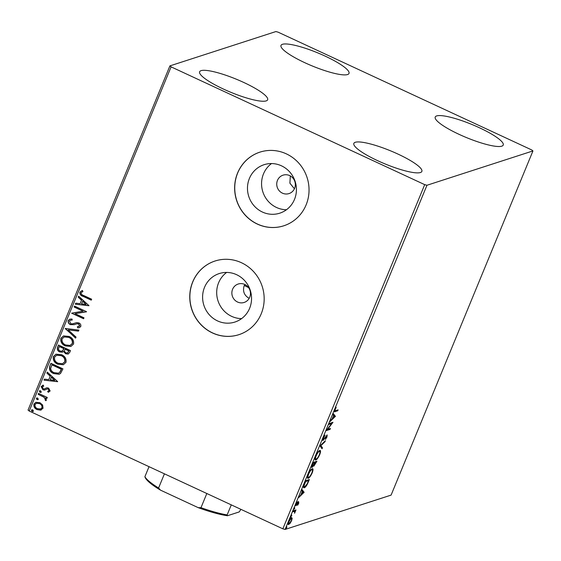 <?xml version="1.0" encoding="UTF-8"?>
<svg xmlns="http://www.w3.org/2000/svg" width="561" height="561" viewBox="0 0 561 561"><rect width="100%" height="100%" fill="white"/><g stroke="black" fill="none" stroke-linecap="round" stroke-linejoin="round"><path stroke-width="0.84" d="M237.548 302.021A9.677 9.264 -107.9 0 0 244.147 302.449A9.677 9.264 -107.9 0 0 250.458 293.845A9.677 9.264 -107.9 0 0 244.785 284.462A9.677 9.264 -107.9 0 0 238.18 284.034A9.677 9.264 -107.9 0 0 231.868 292.639A9.677 9.264 -107.9 0 0 237.548 302.021M282.421 193.152A9.677 9.264 -107.9 0 0 289.02 193.58A9.677 9.264 -107.9 0 0 295.331 184.969A9.677 9.264 -107.9 0 0 289.658 175.586A9.677 9.264 -107.9 0 0 283.053 175.165A9.677 9.264 -107.9 0 0 276.741 183.77A9.677 9.264 -107.9 0 0 282.421 193.152M217.549 320.913A25.476 24.375 -107.9 0 0 234.926 322.042A25.476 24.375 -107.9 0 0 251.538 299.392A25.476 24.375 -107.9 0 0 236.602 274.694A25.476 24.375 -107.9 0 0 219.225 273.572A25.476 24.375 -107.9 0 0 202.612 296.222A25.476 24.375 -107.9 0 0 217.549 320.913M226.637 272.436A25.476 24.375 -107.9 0 0 216.855 295.57A25.476 24.375 -107.9 0 0 231.637 316.348A25.476 24.375 -107.9 0 0 241.595 318.613M262.422 212.044A25.476 24.375 -107.9 0 0 279.799 213.166A25.476 24.375 -107.9 0 0 296.411 190.516A25.476 24.375 -107.9 0 0 281.475 165.825A25.476 24.375 -107.9 0 0 264.098 164.696A25.476 24.375 -107.9 0 0 247.485 187.346A25.476 24.375 -107.9 0 0 262.422 212.044M271.517 163.56A25.476 24.375 -107.9 0 0 261.728 186.694A25.476 24.375 -107.9 0 0 276.51 207.479A25.476 24.375 -107.9 0 0 286.475 209.737M257.366 224.091A38.716 37.04 -107.9 0 0 283.768 225.795A38.716 37.04 -107.9 0 0 309.02 191.378A38.716 37.04 -107.9 0 0 286.313 153.847A38.716 37.04 -107.9 0 0 259.911 152.136A38.716 37.04 -107.9 0 0 234.659 186.561A38.716 37.04 -107.9 0 0 257.366 224.091M259.967 152.122A38.716 37.04 -107.9 0 0 234.764 186.554A38.716 37.04 -107.9 0 0 257.471 224.056A38.716 37.04 -107.9 0 0 283.824 225.781M212.493 332.961A38.716 37.04 -107.9 0 0 238.895 334.672A38.716 37.04 -107.9 0 0 264.147 300.247A38.716 37.04 -107.9 0 0 241.44 262.723A38.716 37.04 -107.9 0 0 215.038 261.012A38.716 37.04 -107.9 0 0 189.786 295.43A38.716 37.04 -107.9 0 0 212.493 332.961M215.087 260.991A38.716 37.04 -107.9 0 0 189.891 295.43A38.716 37.04 -107.9 0 0 212.598 332.925A38.716 37.04 -107.9 0 0 238.951 334.651M479.403 127.754A36.781 7.097 -157.6 0 1 503.231 145.061A36.781 7.097 -157.6 0 1 459.059 134.338A36.781 7.097 -157.6 0 1 435.224 117.032A36.781 7.097 -157.6 0 1 479.403 127.754M398.03 154.107A36.781 7.097 -157.6 0 1 421.858 171.421A36.781 7.097 -157.6 0 1 377.686 160.698A36.781 7.097 -157.6 0 1 353.858 143.385A36.781 7.097 -157.6 0 1 398.03 154.107M243.804 82.481A36.781 7.097 -157.6 0 1 267.632 99.795A36.781 7.097 -157.6 0 1 223.46 89.073A36.781 7.097 -157.6 0 1 199.625 71.766A36.781 7.097 -157.6 0 1 243.804 82.481M325.17 56.128A36.781 7.097 -157.6 0 1 349.005 73.435A36.781 7.097 -157.6 0 1 304.833 62.713A36.781 7.097 -157.6 0 1 280.998 45.406A36.781 7.097 -157.6 0 1 325.17 56.128M288.221 524.332L288.747 524.57C287.961 524.851 287.968 523.848 288.761 521.569C289.89 519.177 290.836 517.866 291.601 517.642L292.197 518.245L291.601 520.65L290.1 523.343L288.41 524.577M291.601 517.642L292.197 518.245L291.51 517.922L289.104 521.457C288.522 523.133 288.536 523.862 289.132 523.63L291.264 520.755C291.825 519.079 291.811 518.357 291.215 518.588L290.689 518.343M293.228 510.833L295.97 509.942L294.56 513.266L294.637 511.323L292.842 511.779L293.228 510.833M295.626 505.727L297.127 502.06L296.299 504.921L298.74 501.807L298.718 503.378L297.575 505.328L298.368 502.747L295.731 505.868M295.514 504.605L296.299 504.921M304.595 486.794L303.662 487.383L304.343 487.705C303.206 488.196 303.242 486.822 304.462 483.589L305.633 480.735L309.384 479.515L307.274 484.346C306.033 486.478 305.058 487.6 304.343 487.705L303.845 487.719M313.76 465.946L313.781 465.216L312.028 467.467C311.411 467.65 311.453 466.801 312.161 464.908L313.171 462.453L316.916 461.24L313.894 466.114M319.994 445.904L325.359 440.75L324.938 441.78L320.864 445.693L322.477 447.755L322.049 448.786L319.994 445.904M328.823 424.474L329.216 423.527L332.961 422.314L327.631 429.361L330.429 428.457L330.036 429.403L326.292 430.617L331.614 423.569L328.823 424.474M337.154 410.168L334.489 411.311L335.169 411.627C334.335 412.23 334.209 411.62 334.784 409.803L336.179 407.342L335.176 409.67C334.882 410.771 335.022 411.108 335.597 410.673L338.094 409.86L337.701 410.806L334.51 411.711M334.37 410.428L335.597 410.673M426.956 185.263L532.95 150.93L531.772 149.962L278.151 32.18L275.907 31.556L169.906 65.889L171.091 66.857L424.705 184.646L426.956 185.263L285.093 529.444L391.094 495.111L532.95 150.93M335.429 416.325L329.994 421.634L330.415 420.603L332.14 418.955L333.564 415.505L332.883 414.628L333.304 413.597L335.429 416.325L334.679 416.164L335.366 416.479M327.049 435.013L327.021 436.928L325.408 439.508L326.677 435.953L323.052 440.406C322.498 440.574 322.519 439.817 323.108 438.141L325.064 435.112L323.522 437.945L323.445 439.459L327.259 435.013M322.631 439.144L323.445 439.459M319.707 450.504C320.801 450.09 320.822 451.43 319.77 454.529C318.192 457.853 316.881 459.662 315.829 459.95C314.728 460.357 314.721 459.003 315.794 455.876C317.351 452.594 318.655 450.806 319.707 450.504L320.184 450.497M316.046 459.038L315.142 459.634L315.829 459.95L315.338 459.957M312.168 468.786C313.269 468.365 313.29 469.711 312.232 472.811C310.661 476.135 309.349 477.944 308.291 478.231C307.197 478.638 307.19 477.285 308.262 474.157C309.819 470.875 311.124 469.087 312.168 468.786L312.645 468.779M308.515 477.32L307.603 477.916L308.291 478.231L307.807 478.238M304.125 492.285L298.683 497.593L300.829 494.914L302.253 491.457L301.573 490.587L302 489.557L304.125 492.285L303.375 492.123L304.055 492.439M294.728 507.754L294.076 509.325L294.09 508.638L294.728 507.754L294.714 508.441L294.294 508.238M293.964 509.276L294.09 508.638M291.741 514.998L291.089 516.576L291.103 515.889L291.741 514.998L291.727 515.685L291.299 515.489M290.977 516.527L291.103 515.889M286.867 526.821L286.222 528.399L286.229 527.712L286.867 526.821L286.853 527.508L286.433 527.312M286.103 528.343L286.229 527.712M42.643 405.028L43.043 408.254L40.546 410.133L37.054 409.6C34.558 408.471 33.527 406.62 33.969 404.039L35.869 402.293L39.915 402.665L42.643 405.028M41.149 409.979L37.054 409.6M38.541 393.394L47.306 397.469L46.921 398.408L45.63 397.812L46.395 400.126L45.799 400.708L45.048 399.825L45.378 399.474L44.046 397.251L38.155 394.341L38.541 393.394M47.636 391.326L49.059 390.54L48.26 389.082L47.369 388.941L44.354 390.091L42.867 389.769L41.156 386.599L43.148 385.204L43.737 386.122L42.278 386.992L43.211 388.808L44.144 388.969L47.131 387.791L48.604 388.114L50.16 390.982L48.162 392.23L47.636 391.326L48.316 391.157M48.73 392.083L48.162 392.23L47.867 391.283M47.853 391.255L49.277 390.477L48.47 389.011L47.11 388.99M45.006 389.965L42.867 389.769M42.587 385.33L43.148 385.204M44.144 388.969L44.522 388.864M46.472 387.917L47.131 387.791M49.768 366.151L50.946 363.297L62.944 368.865L60.539 373.451L59.122 374.264L53.674 373.577C50.153 372.104 48.856 369.636 49.768 366.151L51.1 363.367M58.484 345.015L70.476 350.583L69.76 352.322L68.176 354.061L65.623 353.774L63.547 351.438L62.334 352.21L59.676 351.95C57.706 351.025 56.963 349.524 57.467 347.469L58.484 345.015M65.3 328.466L78.919 330.099L78.498 331.13L68.169 329.889L76.037 337.105L75.609 338.136L65.3 328.466M74.136 307.035L74.529 306.089L86.52 311.664L75.041 313.655L83.989 317.807L83.596 318.753L71.605 313.178L83.063 311.18L74.136 307.035L74.683 306.159M83.673 295.507L91.653 299.209L91.261 300.156L83.161 296.397C80.826 295.759 79.739 294.364 79.886 292.197L82.229 290.514L82.951 291.425L81.121 292.758C81.233 294.195 82.088 295.107 83.673 295.507M171.091 66.857L29.228 411.038L282.849 528.82L424.705 184.646M88.989 305.675L75.307 304.195L75.728 303.171L80.097 303.69L81.52 300.24L78.196 297.19L78.617 296.159L88.989 305.675M78.835 326.551L79.781 325.794L78.771 323.851L76.99 323.704L74.318 324.665L70.384 324.63C68.589 323.781 67.867 322.414 68.211 320.527L69.718 319.188L71.969 318.985L72.257 320.036L70.462 320.212L69.466 321.032L70.791 323.697L72.096 323.928L76.871 322.589L78.898 322.954C80.461 323.662 81.093 324.826 80.791 326.446L79.466 327.61L77.783 327.876L77.348 326.797L79.564 325.864L78.561 323.921L76.71 323.788M69.101 336.432C72.551 337.946 74.031 340.492 73.54 344.047L70.875 346.467L65.265 345.913C61.815 344.377 60.357 341.831 60.897 338.269L63.533 335.906L69.101 336.432M61.57 354.706C65.02 356.228 66.5 358.767 66.002 362.329L63.337 364.748L57.727 364.194C54.277 362.658 52.825 360.113 53.365 356.551L56.002 354.187L61.57 354.706M57.685 381.627L43.996 380.155L44.424 379.131L48.786 379.65L50.209 376.2L46.886 373.149L47.313 372.118L57.685 381.627M41.297 392.048L39.971 392.37L39.298 391.115L40.623 390.793L41.297 392.048L40.848 392.448M40.953 392.405L40.189 392.3L39.298 391.115L39.747 390.715M38.309 399.292L36.984 399.621L36.311 398.366L37.636 398.044L38.309 399.292L37.86 399.698M37.966 399.656L37.201 399.551L36.311 398.366L36.76 397.966M33.436 411.115L32.11 411.437L31.437 410.182L32.762 409.86L33.436 411.115L32.987 411.515M33.092 411.472L32.328 411.367L31.437 410.182L31.886 409.782M29.228 411.038L28.05 410.07L169.906 65.889M285.093 529.444L282.849 528.82M245.452 284.806L244.224 285.493C242.492 291.082 244.098 295.345 249.042 298.298M290.325 175.93L289.89 183.174L294.413 188.784M91.324 300.016L83.379 296.327C81.043 295.689 79.95 294.294 80.104 292.127L79.886 292.197M80.104 292.127L82.439 290.444M88.961 305.738L75.307 304.195M75.518 304.132L75.903 303.192M81.52 300.24L80.097 303.69M81.731 300.17L78.196 297.19M78.407 297.12L78.75 296.285M86.064 304.406L82.797 301.145L81.492 303.859L86.064 304.406L82.579 301.215M86.457 311.825L75.041 313.655M83.659 318.613L71.605 313.178M74.354 306.965L83.063 311.18M74.431 324.63L70.602 324.56C68.807 323.711 68.077 322.344 68.421 320.457L68.211 320.527M68.421 320.457L69.83 319.153M72.236 319.959L70.567 320.177M73.919 323.522L75.854 322.827M79.564 327.575L77.783 327.876M78 327.813L77.586 326.783M78.533 331.039L68.169 329.889M75.686 337.939L65.237 328.627M70.981 346.432L65.265 345.913M65.476 345.842C62.026 344.314 60.574 341.761 61.114 338.199L60.897 338.269M61.114 338.199L63.638 335.871M70.16 345.401L72.502 343.451C72.902 340.576 71.71 338.528 68.933 337.308L64.354 336.909M65.658 344.966L70.055 345.436L72.292 343.521C72.685 340.646 71.492 338.599 68.723 337.378L64.249 336.944L62.138 338.809C61.689 341.691 62.86 343.739 65.658 344.966M68.288 354.026L65.623 353.774M65.833 353.703L63.547 351.438M62.439 352.175L59.676 351.95M59.894 351.887C57.916 350.955 57.18 349.461 57.685 347.399L57.467 347.469M57.685 347.399L58.639 345.085M61.983 351.13L63.035 350.45L63.996 348.535L59.536 346.46L58.877 347.61C58.232 349.103 58.632 350.239 60.069 351.011L61.878 351.165L62.825 350.52L63.786 348.605L59.326 346.53M67.586 352.967L69.073 350.891L65.23 349.103L64.817 349.657C64.22 351.067 64.613 352.119 65.988 352.82L67.481 353.002L68.856 350.962L65.013 349.173M63.442 364.706L57.727 364.194M57.944 364.124C54.494 362.588 53.036 360.043 53.576 356.48L53.365 356.551M53.576 356.48L56.107 354.152M62.629 363.682L64.971 361.733C65.364 358.858 64.171 356.81 61.401 355.59L56.822 355.19M58.12 363.248L62.516 363.717L64.753 361.803C65.153 358.928 63.961 356.88 61.184 355.66L56.71 355.225L54.606 357.091C54.158 359.966 55.329 362.02 58.12 363.248M59.228 374.222L53.674 373.577M53.891 373.507C50.371 372.034 49.066 369.566 49.985 366.081M58.477 373.142L59.824 372.357L61.535 369.173L52.005 364.741L50.63 368.5C51.002 370.498 52.145 371.88 54.066 372.63L58.372 373.177L59.606 372.427L61.324 369.236L51.787 364.811M57.657 381.697L43.996 380.155M44.214 380.085L44.6 379.152M50.209 376.2L48.786 379.65M50.427 376.129L46.886 373.149M47.103 373.079L47.447 372.245M54.761 380.365L51.486 377.104L50.181 379.818L54.761 380.365L51.275 377.174M48.835 392.048L48.379 392.16M47.58 388.871L47.222 388.948M45.118 389.93L44.564 390.021M43.085 389.699L41.156 386.599M41.374 386.529L43.358 385.141M44.354 388.899L45.462 388.38M45.672 388.31L46.57 387.882M39.508 391.045L39.859 390.687M46.977 398.268L45.63 397.812M45.981 400.596L45.048 399.825M45.595 399.404L44.046 397.251M44.263 397.181L38.155 394.341M38.365 394.271L38.695 393.464M36.521 398.296L36.872 397.931M41.255 409.944L40.764 410.063M37.271 409.53C34.775 408.401 33.744 406.55 34.186 403.969L33.969 404.039M34.186 403.969L35.981 402.258M40.694 408.92L42.18 407.686C42.426 405.743 41.612 404.362 39.733 403.541L36.563 403.247M37.44 408.653L40.588 408.955L41.97 407.756C42.215 405.813 41.395 404.432 39.515 403.611L36.458 403.282L35.048 404.537C34.768 406.466 35.567 407.833 37.44 408.653M31.654 410.119L31.998 409.754M337.021 410.491L337.701 410.806M333.5 415.652L332.378 418.366M333.157 413.969L334.742 416.003M332.694 418.429L334.496 416.697L333.781 415.778M331.817 422.685L331.263 423.408M329.489 428.765L330.036 429.403M329.356 429.088L326.74 429.929M329.083 423.85L330.927 423.253L331.614 423.569M324.588 435.652L324.938 435.82M326.726 435.21L326.6 435.862M323.178 439.396L322.652 439.922M324.503 441.577L324.938 441.78M320.429 445.49L320.864 445.693M320.338 445.574L322.477 447.755M321.79 447.44L321.516 448.099M319.763 450.483L319.847 451.556M315.016 458.596L316.215 459.01C317.056 458.779 318.101 457.341 319.363 454.698C320.219 452.194 320.198 451.114 319.314 451.451C318.48 451.682 317.442 453.106 316.194 455.721C315.317 458.253 315.324 459.347 316.215 459.01M318.725 451.17L319.721 451.451L318.809 451.093M315.976 461.542L315.738 462.117M314.216 465.104L313.732 465.609M312.133 466.457L311.593 467.004M312.442 464.22L312.414 466.521L314.363 463.302L314.56 462.818L313.872 462.502L313.038 462.776M314.462 463.049L314.49 465.167L316.145 462.306L315.457 461.991L314.153 462.636M313.655 464.852L314.49 465.167M314.258 462.376L314.945 462.699L314.742 463.176M316.145 462.306L314.945 462.699M311.586 466.205L312.414 466.521M312.884 463.141L312.722 464.354M314.56 462.818L313.164 463.274M312.232 468.765L312.309 469.83M307.477 476.878L308.683 477.285C309.518 477.053 310.57 475.616 311.832 472.972C312.68 470.476 312.666 469.396 311.783 469.725C310.948 469.957 309.91 471.387 308.662 474.003C307.786 476.534 307.793 477.628 308.683 477.285M311.187 469.452L312.182 469.725L311.271 469.375M308.438 479.823L308.206 480.398M303.543 486.38L304.735 486.759L307.126 483.961L308.606 480.588L305.633 481.555L304.265 485.069C303.943 486.506 304.097 487.067 304.735 486.759M308.606 480.588L307.926 480.272L305.507 481.05M301.846 489.921L303.438 491.962M301.383 494.381L303.185 492.649L302.47 491.738L301.103 494.255M297.716 502.915L298.052 501.492M295.998 504.83L296.474 505.419M295.787 505.096L295.233 505.545M295.023 510.251L295.577 510.889M294.897 510.573L294.49 510.699L295.177 511.022M294.49 510.699L294.525 511.267M293.761 511.478L293.094 511.169L293.957 511.001L294.637 511.323M289.132 523.63L288.186 524.205M290.921 517.319L291.51 517.922M291.482 518.581L290.773 518.252M244.224 285.493A100.657 19.425 22.4 0 0 248.551 287.583M164.429 473.828L158.588 487.993L160.502 490.139A51.1 9.86 -157.6 0 1 145.187 477.537L144.885 476.724A52.264 10.084 22.4 0 0 158.588 487.993M231.279 504.872L227.142 514.921L227.436 515.741A51.1 9.86 -157.6 0 1 198.201 507.649L160.502 490.139M198.201 507.649L200.985 507.684A52.264 10.084 22.4 0 0 227.142 514.921M206.82 493.512L200.985 507.684M149.03 466.675L144.885 476.724M240.914 509.346L239.217 511.927L227.436 515.741M288.873 523.63L288.186 523.315"/></g></svg>
